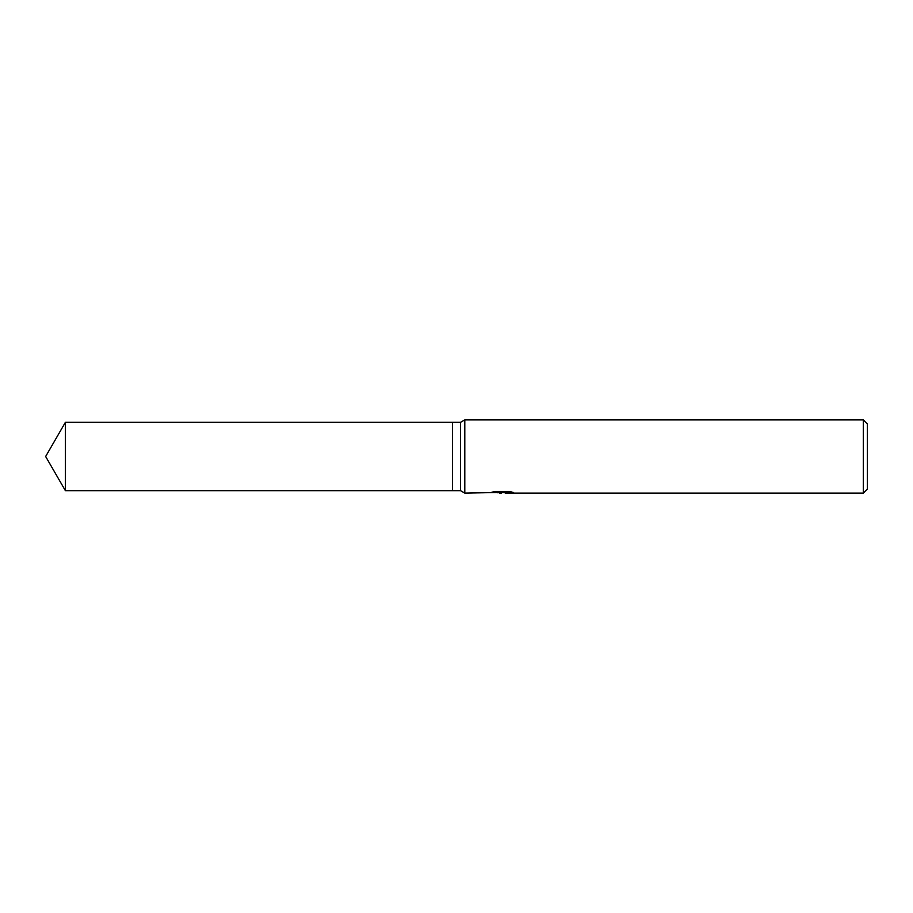 <?xml version="1.0" encoding="UTF-8"?>
<svg xmlns="http://www.w3.org/2000/svg" width="913" height="913" viewBox="0 0 913 913"><rect width="100%" height="100%" fill="white"/><g stroke="black" fill="none" stroke-linecap="round" stroke-linejoin="round"><path stroke-width="1.37" d="M494.869 491.479L502.869 491.479L502.869 492.415L464.797 493.111L460.574 490.669L452.437 490.669L452.437 422.331L460.574 422.331L464.797 419.889L863.287 419.889L867.35 423.963L867.35 489.037L863.287 493.111L505.288 493.111L505.151 492.175L509.671 491.514M460.574 490.669L460.574 422.331M464.797 493.111L464.797 419.889M505.151 492.529L497.151 492.746M501.408 493.111L499.673 493.111M863.287 493.111L863.287 419.889M502.869 492.415L491.171 492.415L494.983 491.456L509.42 491.456L513.608 492.529L505.151 493.088M452.437 490.669L65.382 490.669L45.65 456.5L65.382 422.331L452.437 422.331M65.382 490.669L65.382 422.331M502.869 492.198L505.151 492.198"/></g></svg>
